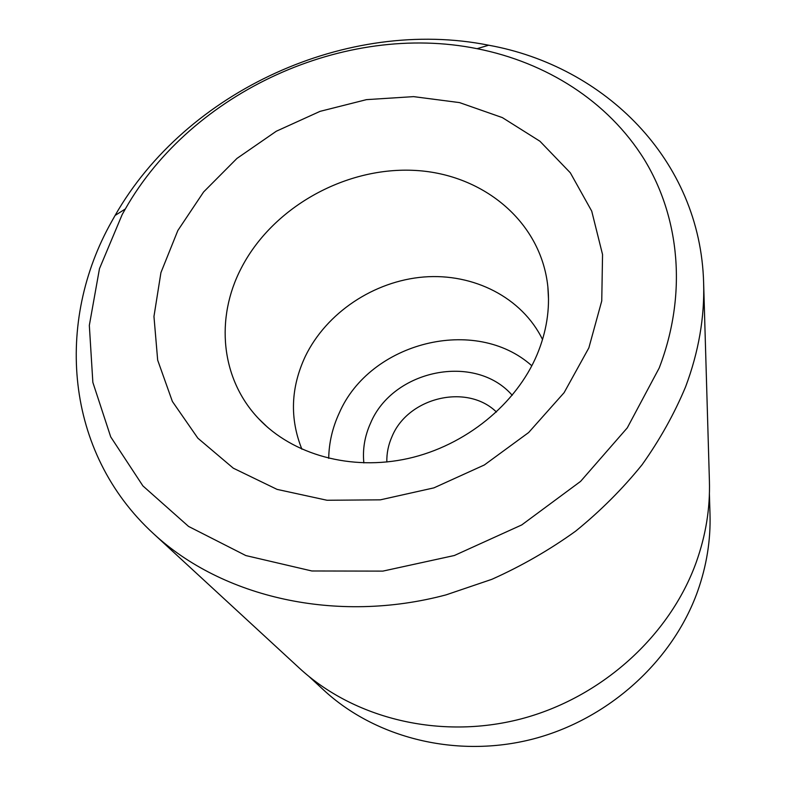<?xml version="1.0" encoding="UTF-8"?>
<svg xmlns="http://www.w3.org/2000/svg" width="786" height="786" viewBox="0 0 786 786"><rect width="100%" height="100%" fill="white"/><g stroke="black" fill="none" stroke-linecap="round" stroke-linejoin="round"><path stroke-width="1.18" d="M363.849 462.915C362.493 449.317 364.724 436.073 370.54 423.182C392.833 369.567 475.216 352.727 512.226 395.299M496.457 412.041C467.051 383.214 408.15 397.284 392.057 436.466C388.372 444.719 386.633 453.227 386.83 461.991M588.852 347.884L564.102 392.676L528.634 432.546L484.353 464.968L433.901 487.87L380.355 499.837L327.015 500.26L277.065 489.383L233.275 468.171L197.866 438.195L172.38 401.45L157.672 360.135L153.958 316.473L160.934 272.604L177.842 230.524L203.613 191.961L236.94 158.438L276.299 131.233L320.049 111.357L366.443 99.645L413.593 96.629L459.574 102.612L502.362 117.605L539.943 141.244L570.331 172.812L591.72 211.12L602.548 254.517L601.752 300.93L588.852 347.884M241.096 268.458C215.285 318.134 220.611 378.705 258.604 418.643C292.51 454.77 351.057 471.256 408.317 458.464C465.528 445.583 516.245 404.2 537.133 354.496C546.506 331.859 550.072 309.301 547.862 286.821C541.004 220.64 481.523 172.861 412.552 170.307C343.511 167.526 271.858 208.251 241.096 268.458M308.908 676.412L323.803 690.167C375.669 738.152 456.686 758.608 532.662 739.105C608.58 719.445 672.728 661.036 697.604 591.377C706.634 565.841 710.77 540.1 710.004 514.172L709.404 493.903M659.208 367.986C687.495 294.249 679.772 217.437 644.117 159.224C607.922 101.158 546.231 62.369 477.073 48.683C344.72 21.949 191.99 91.549 125.328 208.978L122.154 214.617L99.478 268.665L89.329 325.394L92.856 382.389L110.718 436.888L142.905 485.905L188.561 526.423L245.831 555.564L311.855 570.98L382.831 571.117L454.347 555.505L521.737 524.93L580.599 481.376L627.287 427.849L659.208 367.986M111.72 221.446L115.1 215.443C186.292 90.616 347.746 17.037 488.666 45.215C604.238 66.053 700.464 159.42 703.637 283.068C704.649 317.397 698.636 351.981 685.598 386.81C674.349 413.77 659.847 439.747 642.103 464.713C622.63 488.833 600.465 510.988 575.617 531.169C549.463 549.974 521.56 566.028 491.898 579.302L446.045 594.874C336.221 624.172 222.212 597.38 153.575 533.733C64.206 451.911 55.148 321.484 111.72 221.446M328.705 458.356C328.97 442.754 332.468 427.692 339.188 413.161C369.813 342.116 475.383 315.255 531.837 365.785M301.883 449.199C289.602 418.506 290.741 387.567 305.302 356.392C326.455 312.671 373.979 281.064 423.762 276.996C473.506 273.007 522.022 297.413 542.537 339.532M703.637 283.068L709.414 481.17C710.2 508.385 705.789 535.453 696.2 562.373C669.741 635.923 601.369 697.997 520.587 719.033C439.738 739.94 353.838 718.492 299.289 668.061L153.575 533.733M125.328 208.978L115.1 215.443M477.073 48.683L488.666 45.215M267.574 427.299L258.604 418.643M548.51 299.27L547.862 286.821"/></g></svg>
